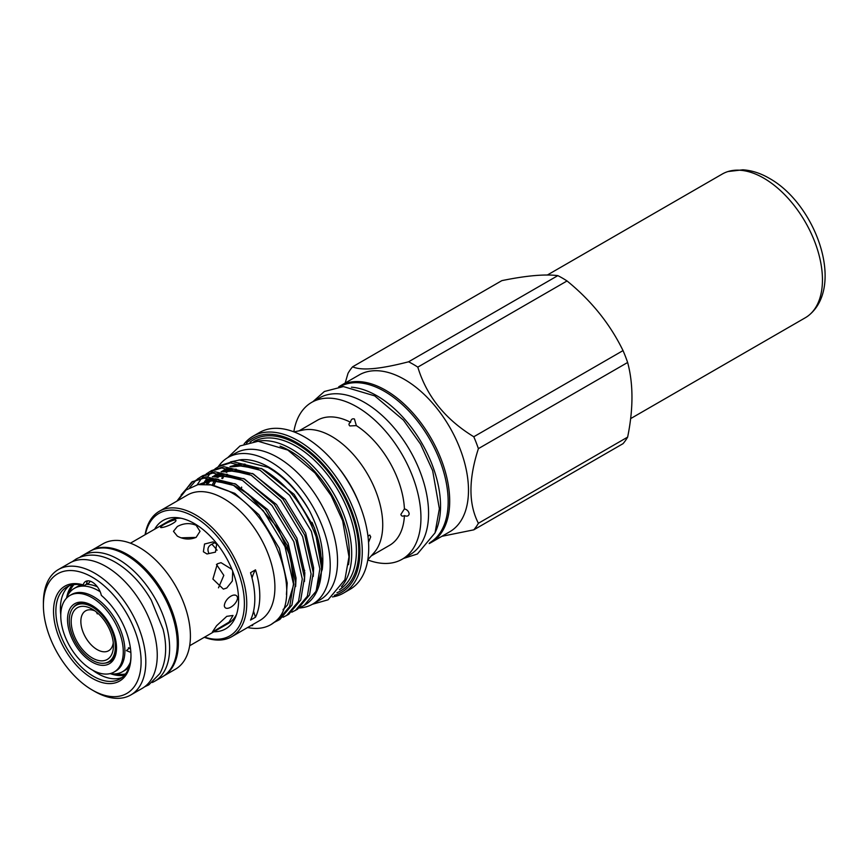 <?xml version="1.0" encoding="UTF-8"?>
<svg xmlns="http://www.w3.org/2000/svg" width="868" height="868" viewBox="0 0 868 868"><rect width="100%" height="100%" fill="white"/><g stroke="black" fill="none" stroke-linecap="round" stroke-linejoin="round"><path stroke-width="1.3" d="M79.932 557.18A72.489 41.859 60 0 1 82.124 555.748L89.751 551.343A72.489 41.859 60 0 1 126.001 554.934A72.489 41.859 60 0 1 173.361 618.819A72.489 41.859 60 0 1 162.24 676.91L154.612 681.315A72.489 41.859 60 0 1 152.28 682.498M82.124 555.748A72.489 41.859 60 0 1 118.373 559.339A72.489 41.859 60 0 1 165.723 623.224A72.489 41.859 60 0 1 154.612 681.315M130.873 652.421L126.413 650.609L130.308 647.278M130.395 647.854L129.343 648.494L128.421 647.767M92.019 597.661A44.192 25.519 60 0 1 120.891 636.602A44.192 25.519 60 0 1 114.12 672.016A44.192 25.519 60 0 1 92.019 669.825A44.192 25.519 60 0 1 63.147 630.884A44.192 25.519 60 0 1 69.928 595.47A44.192 25.519 60 0 1 92.019 597.661M69.928 595.47L71.556 594.537A44.192 25.519 60 0 1 93.646 596.717A44.192 25.519 60 0 1 122.518 635.669A44.192 25.519 60 0 1 115.748 671.072L114.12 672.016M130.352 662.208A48.131 27.787 60 0 1 122.54 671.702A48.131 27.787 60 0 1 110.616 673.742A53.111 30.662 -120 0 0 124.569 675.163M66.424 598.269L66.684 597.64A48.131 27.787 60 0 1 74.409 588.33A48.131 27.787 60 0 1 98.475 590.717A48.131 27.787 60 0 1 100.2 591.759M129.028 667.297A48.131 27.787 60 0 1 125.621 669.922L122.54 671.702M125.556 673.948A52.492 30.304 60 0 1 116.019 673.828M69.31 592.92A52.492 30.304 60 0 1 73.975 584.598M74.409 588.33L77.491 586.551A48.131 27.787 60 0 1 81.462 584.913M86.268 584.294A48.131 27.787 60 0 1 97.379 586.822M181.184 537.824L195.213 537.433M115.335 646.888A32.572 18.803 -120 0 0 101.111 614.099A32.572 18.803 -120 0 0 76.015 605.376A32.572 18.803 -120 0 0 69.266 620.284A32.572 18.803 -120 0 0 83.48 653.072A32.572 18.803 -120 0 0 108.587 661.796A32.572 18.803 -120 0 0 115.335 646.888M71.176 621.39A29.881 17.252 -120 0 0 92.301 657.977A29.881 17.252 -120 0 0 113.426 645.781A29.881 17.252 -120 0 0 92.301 609.195A29.881 17.252 -120 0 0 71.176 621.39M94.872 610.866A23.035 13.291 -120 0 0 85.628 610.844A23.035 13.291 -120 0 0 80.854 621.39A23.035 13.291 -120 0 0 90.912 644.566A23.035 13.291 -120 0 0 108.652 650.729A23.035 13.291 -120 0 0 113.263 642.711M96.554 612.32L97.325 613.893M203.383 551.755L204.533 544.019L213.137 541.882L216.664 544.084L215.47 552.135L206.985 553.979L203.383 551.755M226.765 616.345L233.025 615.455L229.054 622.128L212.334 632.088L216.566 625.741L226.765 616.345M232.678 571.22L232.353 580.996L226.765 588.005L223.369 589.122L212.91 579.054L217.38 563.799L221.004 562.67L231.94 569.375M224.313 605.712C225.007 597.846 236.497 590.848 237.593 598.041C236.497 605.766 225.007 612.103 224.313 605.712M189.647 645.759L228.078 623.571A59.219 34.188 -120 0 0 236.584 614.327M196.125 525.292L200.02 531.324L196.125 537.368C189.875 539.929 183.615 539.516 177.343 536.131L173.459 531.324L177.343 526.518C183.604 523.133 189.864 522.72 196.125 525.292M72.424 584.848A53.111 30.662 -120 0 0 66.673 597.661M43.4 605.408L43.4 602.696A72.413 41.805 60 0 1 58.395 569.549A72.413 41.805 60 0 1 94.601 573.13A72.413 41.805 60 0 1 141.907 636.938A72.413 41.805 60 0 1 130.808 694.964A72.413 41.805 60 0 1 94.601 691.373L92.258 690.017A69.093 39.885 -120 0 0 141.104 661.817A69.093 39.885 -120 0 0 92.258 577.198A69.093 39.885 -120 0 0 43.4 605.408A69.093 39.885 -120 0 0 92.258 690.017L94.601 691.373M58.395 569.549L69.841 562.941A72.413 41.805 60 0 1 106.048 566.522A72.413 41.805 60 0 1 153.354 630.331A72.413 41.805 60 0 1 142.254 688.357L130.808 694.964M91.672 550.355A72.413 41.805 60 0 1 127.173 554.327A72.413 41.805 60 0 1 174.284 617.506A72.413 41.805 60 0 1 164.063 675.749M91.531 550.42L102.999 543.791A72.413 41.805 60 0 1 139.206 547.382A72.413 41.805 60 0 1 186.512 611.191A72.413 41.805 60 0 1 175.412 669.217L163.933 675.836M92.702 670.215A53.111 30.662 -120 0 0 97.965 673.676A53.111 30.662 -120 0 0 122.16 677.452M83.187 584.891A13.28 7.671 -120 0 1 85.617 581.452A13.28 7.671 -120 0 1 101.317 595.361A54.771 31.628 60 0 1 130.981 655.969A54.771 31.628 60 0 1 92.258 678.331A54.771 31.628 60 0 1 53.794 616.671A54.771 31.628 60 0 1 83.187 584.891L84.109 585.542A53.111 30.662 -120 0 0 66.869 586.931A53.111 30.662 -120 0 0 58.731 629.495A53.111 30.662 -120 0 0 93.429 676.302A53.111 30.662 -120 0 0 119.99 678.928A53.111 30.662 -120 0 0 130.981 655.286M630.635 418.615L805.254 317.786A82.992 47.914 -120 0 0 810.332 314.042A82.992 47.914 -120 0 0 816.397 246.328A82.992 47.914 -120 0 0 763.764 178.157A82.992 47.914 -120 0 0 728.046 171.528A82.992 47.914 -120 0 0 722.263 174.045L547.372 275.015M339.735 386.759A90.044 51.993 60 0 1 384.502 391.359A90.044 51.993 60 0 1 443.255 470.478A90.044 51.993 60 0 1 429.779 542.717M351.431 387.193A90.044 51.993 60 0 1 376.875 395.765A90.044 51.993 60 0 1 435.237 532.366M299.503 607.98A84.652 48.879 -120 0 0 312.686 604.095A84.652 48.879 -120 0 0 325.663 536.261A84.652 48.879 -120 0 0 270.36 461.657A84.652 48.879 -120 0 0 228.034 457.469A84.652 48.879 -120 0 0 218.226 466.734M312.686 604.095L320.021 599.853A84.652 48.879 -120 0 0 332.997 532.019A84.652 48.879 -120 0 0 277.695 457.425A84.652 48.879 -120 0 0 235.369 453.237L228.034 457.469M334.332 595.318A88.883 51.32 -120 0 0 356.77 527.191A88.883 51.32 -120 0 0 297.062 442.788A88.883 51.32 -120 0 0 246.458 443.114M244.092 443.971A90.543 52.275 60 0 1 252.968 436.268A90.543 52.275 60 0 1 298.234 440.76A90.543 52.275 60 0 1 357.388 520.55A90.543 52.275 60 0 1 343.511 593.104A90.543 52.275 60 0 1 332.401 596.934M348.513 564.656A83.903 48.445 -120 0 0 290.021 450.926A83.903 48.445 -120 0 0 280.104 446.163M257.492 441.269A85.563 49.4 60 0 1 291.192 448.886A85.563 49.4 60 0 1 344.574 516.688A85.563 49.4 60 0 1 341.45 586.67M204.609 637.112A70.753 40.85 -120 0 0 244.125 597.434A70.753 40.85 -120 0 0 194.367 516.883A70.753 40.85 -120 0 0 145.401 534.547M145.097 534.731A72.413 41.805 60 0 1 159.332 511.274A72.413 41.805 60 0 1 195.539 514.854A72.413 41.805 60 0 1 242.845 578.663A72.413 41.805 60 0 1 231.745 636.689A72.413 41.805 60 0 1 204.305 637.286M213.864 631.774A62.572 36.12 -120 0 0 235.695 616.747A62.572 36.12 -120 0 0 194.367 523.567A62.572 36.12 -120 0 0 178.58 517.816A62.572 36.12 -120 0 0 154.656 529.209M181.119 518.261A59.219 34.188 -120 0 0 168.869 521.006L130.428 543.194M429.15 543.574A90.543 52.275 -120 0 0 430.951 542.619L449.732 531.78A90.543 52.275 -120 0 0 463.61 459.215A90.543 52.275 -120 0 0 404.455 379.435A90.543 52.275 -120 0 0 359.178 374.943L340.408 385.793A90.543 52.275 -120 0 0 338.683 386.868M430.951 542.619A90.543 52.275 -120 0 0 444.828 470.065A90.543 52.275 -120 0 0 385.674 390.274A90.543 52.275 -120 0 0 340.408 385.793M367.782 559.936A90.543 52.275 -120 0 0 402.188 559.22L409.826 554.815A90.543 52.275 -120 0 0 423.703 482.261A90.543 52.275 -120 0 0 364.549 402.47A90.543 52.275 -120 0 0 319.283 397.989L311.645 402.394A90.543 52.275 -120 0 0 293.829 431.83M402.188 559.22A90.543 52.275 -120 0 0 416.076 486.666A90.543 52.275 -120 0 0 356.922 406.875A90.543 52.275 -120 0 0 311.645 402.394M367.815 559.784L373.978 552.818A72.207 41.686 -120 0 0 376.777 493.773A72.207 41.686 -120 0 0 331.684 436.42A72.207 41.686 -120 0 0 303.084 430.029L293.97 431.884M368.542 542.316L370.712 536.88L369.768 535.014L367.989 536.185M343.511 593.104L349.967 589.372A90.543 52.275 -120 0 0 363.844 516.818A90.543 52.275 -120 0 0 304.69 437.027A90.543 52.275 -120 0 0 259.423 432.546L252.968 436.268M241.597 487.056A90.543 52.275 -120 0 0 241.684 487.707M261.214 468.362L294.122 494.369L314.509 527.983L322.429 562.714L322.202 569.82C324.534 551.885 320.379 532.377 309.735 511.295A78.923 45.57 -120 0 0 268.896 467.179A78.923 45.57 -120 0 0 240.913 459.714L230.552 461.884M309.735 511.295C298.277 491.494 284.346 476.836 267.952 467.331L239.091 459.877M304.342 605.311A81.538 47.078 -120 0 0 304.581 605.17A81.538 47.078 -120 0 0 313.706 596.739A81.538 47.078 -120 0 0 316.136 536.793C304.581 506.011 286.603 483.378 262.212 468.904L232.657 461.602L220.363 465.498L214.982 468.883M300.654 607.112L304.104 605.452L316.136 591.151L319.88 568.768L311.417 531.444L289.586 495.313L260.02 470.174L230.454 462.872L218.161 466.767M291.854 612.19L297.496 609.271L309.529 594.96L313.272 572.587L304.809 535.252L282.979 499.133L253.413 473.982L223.857 466.691L211.553 470.575L206.183 473.971M295.304 610.529L307.337 596.229L311.08 573.846L302.617 536.522L280.776 500.391L251.221 475.252L221.655 467.95L209.362 471.845M283.055 617.278L288.697 614.349L300.729 600.048L304.473 577.665L296.01 540.341L274.169 504.21L244.613 479.071L215.047 471.769L202.754 475.664L197.383 479.049M286.494 615.618L298.538 601.318L302.27 578.934L293.818 541.61L271.977 505.48L242.411 480.34L212.855 473.038L200.562 476.923M274.245 622.356L279.897 619.426L291.93 605.126L295.662 582.743L287.21 545.419L265.369 509.288L235.814 484.149L206.248 476.847L191.752 482.011L176.877 501.14M277.695 620.696L289.728 606.396L293.471 584.012L285.008 546.688L263.178 510.558L233.611 485.418L204.056 478.116L191.752 482.011M213.984 469.686L211.141 472.398M210.251 473.407L207.756 476.727M206.985 477.942L205.445 480.742M204.447 482.912L203.969 484.051M205.184 474.774L202.331 477.487M201.452 478.485L197.188 484.778M196.374 479.852L189.712 487.577M192.87 481.404L181.119 494.966M231.745 636.689L259.912 620.425A72.413 41.805 -120 0 0 271.011 562.399A72.413 41.805 -120 0 0 223.705 498.59A72.413 41.805 -120 0 0 187.499 495.01L159.332 511.274M250.787 625.687L252.664 625.502L251.612 625.21M247.619 627.521A81.538 47.078 -120 0 0 270.935 624.602A81.538 47.078 -120 0 0 275.145 621.607C304.353 599.321 274.603 513.585 228.165 490.876L212.421 484.941L197.991 484.615L186.012 490.029L177.452 500.803M255.507 569.842L250.526 572.717A72.413 41.805 60 0 1 250.526 620.088L255.507 617.213A72.413 41.805 60 0 0 255.507 569.842A62.246 35.935 -120 0 0 252.024 578.012M441.855 536.316L473.787 529.838A102.912 59.415 -120 0 0 478.398 523.274C468.481 504.124 468.481 479.244 478.398 448.637A102.912 59.415 -120 0 0 473.787 436.756C445.273 419.352 426.611 396.134 417.812 367.121L567.043 280.961A102.912 59.415 -120 0 0 562.442 278.129A102.912 59.415 -120 0 0 557.831 275.633L408.589 361.793C380.065 369.182 361.413 370.853 352.614 366.795A102.912 59.415 -120 0 0 348.003 373.349L345.182 383.027M567.043 280.961C591.379 300.719 610.03 323.938 623.029 350.596L473.787 436.756M478.398 448.637L627.64 362.477A102.912 59.415 -120 0 0 623.029 350.596M627.64 362.477C633.401 383.981 633.401 408.861 627.64 437.114L478.398 523.274M473.787 529.838L623.029 443.667A102.912 59.415 -120 0 0 627.64 437.114M417.812 367.121A102.912 59.415 -120 0 0 413.201 364.289A102.912 59.415 -120 0 0 408.589 361.793M354.437 419.016L356.347 425.624L349.837 425.938C348.502 424.669 348.741 423.454 350.542 422.282C350.954 419.418 352.245 418.333 354.437 419.016M404.423 508.887C407.092 509.603 408.687 511.263 409.197 513.856C408.698 516.08 407.103 516.666 404.423 515.592C402.502 516.568 401.32 516.156 400.897 514.377L404.423 508.887A72.207 41.686 -120 0 0 356.347 425.624M371.244 555.911L389.548 545.343A72.207 41.686 -120 0 0 404.423 515.592M320.91 555.553A73.943 42.695 -120 0 0 312.003 522.33M208.841 553.22C207.007 549.119 208.016 546.124 211.868 544.225L214.819 542.554M161.513 527.581C157.292 527.863 168.576 521.267 174.783 519.91C179.763 520.279 167.991 526.909 161.513 527.581L160.613 527.516M253.554 611.17A62.246 35.935 -120 0 0 255.507 617.213M174.783 519.91L175.759 520.008M235.467 595.133L233.796 595.09M216.457 564.417L223.814 575.354L218.497 587.82M222.62 478.594A73.943 42.695 60 0 1 224.248 475.707M226.689 472.366A73.943 42.695 60 0 1 228.034 470.89M229.694 469.349A73.943 42.695 60 0 1 231.159 468.199M230.964 468.167A73.943 42.695 -120 0 0 229.206 469.404M227.329 470.999A73.943 42.695 -120 0 0 226.071 472.257M223.336 475.697A73.943 42.695 -120 0 0 221.731 478.344M350.542 422.282A72.207 41.686 -120 0 0 317.341 420.286L299.037 430.853M352.614 366.795L501.845 280.635C526.182 275.644 544.833 273.984 557.831 275.633M271.011 624.559L275.145 621.607M316.136 536.793L321.952 570.113L314.867 595.101L313.706 596.739M69.234 585.791A53.111 30.662 -120 0 0 60.782 614.924M84.109 585.542L88.916 583.003L90.272 581.213M211.868 544.225A43.78 25.28 60 0 1 217.065 550.236M104.887 663.13A32.984 19.042 -120 0 0 109.693 661.633C123.527 656.75 113.046 616.53 92.366 606.211C85.867 602.717 80.648 602.153 76.699 604.497A32.984 19.042 -120 0 0 73.01 607.904M92.019 605.452A34.644 20.007 60 0 1 116.518 647.886A34.644 20.007 60 0 1 92.019 662.034A34.644 20.007 60 0 1 67.52 619.6A34.644 20.007 60 0 1 92.019 605.452M250.017 442.148A87.223 50.355 60 0 1 297.062 444.145A87.223 50.355 60 0 1 354.969 524.261A87.223 50.355 60 0 1 336.947 592.714M339.421 589.697A85.563 49.4 -120 0 0 351.583 520.887A85.563 49.4 -120 0 0 295.89 446.174A85.563 49.4 -120 0 0 253.868 441.519M359.428 504.199A80.453 46.449 -120 0 0 337.912 466.941M303.93 569.831A80.453 46.449 -120 0 0 304.733 570.385M245.101 464.141L238.96 464.217L229.966 466.583M227.514 467.83L222.273 471.747M220.928 473.103L217.597 477.4M216.664 478.919L213.745 485.234M313.25 576.417L313.63 567.802L305.699 533.071L285.312 499.447L252.414 473.451M236.291 469.219L230.15 469.295L221.166 471.66M218.714 472.919L213.474 476.825M212.128 478.181L207.734 484.225M304.44 581.506L304.831 572.88L296.899 538.149L276.512 504.536L243.615 478.528M227.492 474.308L221.351 474.384L212.367 476.749M209.904 477.997L202.591 484.084M295.641 586.584L296.021 577.969L288.1 543.238L267.713 509.614L234.805 483.617M218.693 479.386L212.552 479.461L198.967 484.442M286.429 594.537L287.221 583.046L279.301 548.316L258.903 514.702L234.805 493.339L209.633 484.452M251.015 625.557L252.664 625.502M257.319 468.753L236.921 465.389L230.834 466.648M227.731 467.841L222.197 471.226M219.832 473.31L218.4 474.818M217.152 476.337L216.501 477.205M215.492 478.68L215.101 479.299M214.244 480.785L212.367 484.724M248.508 473.841L228.121 470.467L222.034 471.725M218.931 472.93L213.398 476.304M211.032 478.398L209.6 479.906M208.353 481.414L206.465 484.127M239.709 478.919L219.322 475.555L213.235 476.814M210.132 478.008L204.598 481.393M202.222 483.476L201.571 484.149M230.91 484.008L210.512 480.633L198.663 484.496M87.614 580.844A13.28 7.671 -120 0 0 86.464 584.186M144.522 686.87L148.829 684.841L159.907 673.503C167.708 658.953 166.276 641.593 163.021 629.094L151.271 600.157C141.484 583.307 129.549 570.688 115.466 562.301C100.981 553.99 87.885 552.894 76.167 558.992L72.261 561.715M109.943 673.655L110.616 673.742M79.379 603.423L76.015 605.376M728.046 171.528L742.856 169.813C751.818 170.421 760.639 173.264 769.308 178.32C814.683 203.427 844.499 283.402 810.332 314.042M227.666 457.686L240.013 445.957L258.132 441.259L287.851 450.08L315.03 473.017L331.207 495.736L342.643 520.746L348.99 556.8L344.889 579.694L328.071 599.81L312.317 604.302M312.957 401.634L324.382 391.49L343.392 386.575L374.694 395.873L403.436 420.123L420.557 444.156L432.644 470.63L439.36 508.735L435.042 532.876L417.389 553.99L403.501 558.46M258.371 469.295L244.06 465.649L232.32 466.8M229.217 467.961L223.835 471.216M221.6 473.179L217.987 477.465M217 478.984L216.11 480.525M215.969 480.796L213.94 485.277M249.572 474.373L235.25 470.738L223.521 471.877M220.407 473.049L214.277 476.912M283.315 609.13L284.086 608.902M240.772 479.461L226.374 475.805L214.721 476.955M211.608 478.127L207.593 480.384M205.119 482.293L203.286 484.062M283.044 609.813L287.579 604.833L293.851 584.045L290.389 556.789L277.76 527.885L248.487 494.228L233.774 485.331M231.973 484.539L221.709 481.436L211.347 480.948L200.812 484.214M111.961 659.854L108.587 661.796"/></g></svg>
